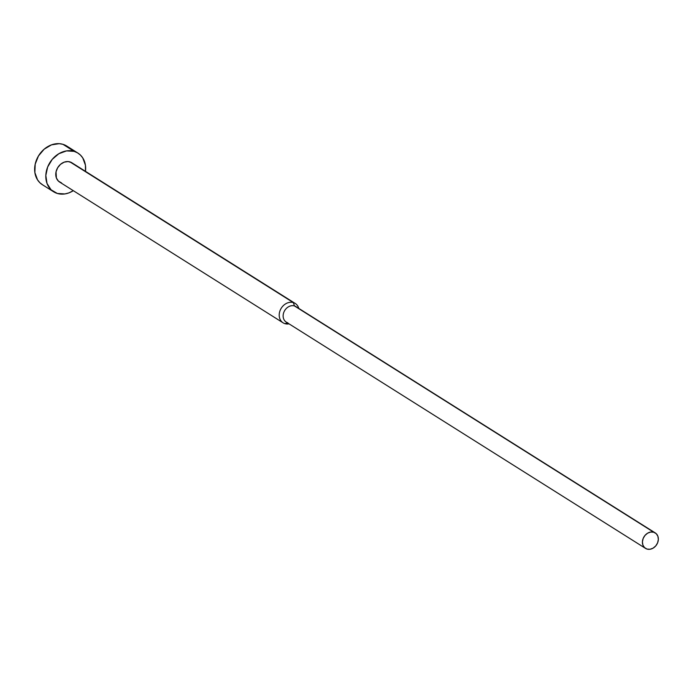 <?xml version="1.0" encoding="UTF-8"?>
<svg xmlns="http://www.w3.org/2000/svg" width="693" height="693" viewBox="0 0 693 693"><rect width="100%" height="100%" fill="white"/><g stroke="black" fill="none" stroke-linecap="round" stroke-linejoin="round"><path stroke-width="1.04" d="M77.911 153.075A22.852 18.65 -57.8 0 1 85.49 171.353L85.43 165.211L82.753 157.909L80.397 155.024L77.477 152.815L74.116 151.36A22.852 18.65 -57.8 0 1 77.911 153.075L66.745 146.041A22.852 18.65 122.2 0 0 62.942 144.317A22.852 18.65 122.2 0 0 37.526 157.649A22.852 18.65 122.2 0 0 42.386 184.71L53.56 191.744A22.852 18.65 -57.8 0 1 48.701 164.691A22.852 18.65 -57.8 0 1 74.116 151.36L62.942 144.317L74.116 151.36L66.554 150.892L58.87 153.699L52.235 159.355L47.652 167.004L45.825 175.468L47.02 183.472L51.074 189.795L57.354 193.468A22.852 18.65 -57.8 0 1 53.56 191.744M287.751 322.782A9.139 7.458 -57.8 0 1 283.87 312.196A9.139 7.458 -57.8 0 1 294.456 305.934L293.356 302.607A11.426 9.321 -57.8 0 1 295.253 303.473L71.821 162.742A11.426 9.321 122.2 0 0 69.924 161.885A11.426 9.321 122.2 0 0 57.216 168.546A11.426 9.321 122.2 0 0 59.65 182.077L283.082 322.808A11.426 9.321 -57.8 0 1 280.648 309.277A11.426 9.321 -57.8 0 1 293.356 302.607L69.924 161.885L293.356 302.607A11.426 9.321 122.2 0 0 280.128 310.438A11.426 9.321 122.2 0 0 284.979 323.666A11.426 9.321 -57.8 0 1 283.082 322.808M284.979 323.666L287.465 322.869L284.979 323.666A11.426 9.321 122.2 0 0 289.033 323.856A11.426 9.321 -57.8 0 1 284.979 323.666M655.257 532.917A9.139 7.458 -57.8 0 1 657.198 543.736A9.139 7.458 -57.8 0 1 647.037 549.073L650.06 549.254L653.127 548.137L655.786 545.867L657.622 542.81L658.35 539.423L657.865 536.226L656.245 533.697L653.733 532.224A9.139 7.458 -57.8 0 1 655.257 532.917L295.972 306.627A9.139 7.458 122.2 0 0 294.456 305.934A9.139 7.458 122.2 0 0 284.286 311.27A9.139 7.458 122.2 0 0 286.235 322.089L645.512 548.38A9.139 7.458 -57.8 0 1 643.572 537.56A9.139 7.458 -57.8 0 1 653.733 532.224L294.456 305.934L653.733 532.224L650.71 532.042L647.643 533.168L644.984 535.429L643.147 538.487L642.42 541.874L642.896 545.07L644.516 547.6L647.037 549.073A9.139 7.458 -57.8 0 1 645.512 548.38M295.253 303.473A11.426 9.321 -57.8 0 1 298.77 308.385A11.426 9.321 122.2 0 0 293.356 302.607L294.456 305.934A9.139 7.458 -57.8 0 1 297.254 307.701M57.354 193.468L64.917 193.927L68.815 192.923L73.311 190.679A22.852 18.65 -57.8 0 1 57.354 193.468M61.547 182.935L58.403 181.098L56.376 177.945L56.046 171.812L57.684 167.706L60.542 164.31L64.198 162.153L68.079 161.556L71.604 162.612M42.819 184.97L39.899 182.753L37.552 179.877L34.875 172.574L35.196 164.18L38.461 155.96L44.179 149.177L51.481 144.863L59.252 143.668L62.942 144.317L66.311 145.781"/></g></svg>

